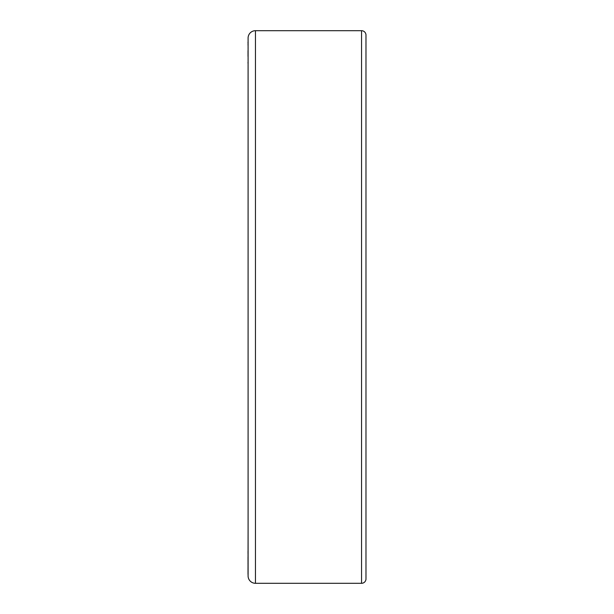 <?xml version="1.0" encoding="UTF-8"?>
<svg xmlns="http://www.w3.org/2000/svg" width="614" height="614" viewBox="0 0 614 614"><rect width="100%" height="100%" fill="white"/><g stroke="black" fill="none" stroke-linecap="round" stroke-linejoin="round"><path stroke-width="0.92" d="M248.094 38.068L248.094 575.932A7.368 7.368 0 0 0 255.462 583.3L361.562 583.3A4.421 4.421 0 0 0 365.982 578.879L365.982 35.121A4.421 4.421 0 0 0 361.562 30.7L255.462 30.7A7.368 7.368 0 0 0 248.094 38.068M248.018 574.336L248.094 529.068M248.018 561.81L248.018 557.067M248.018 564.02L248.018 562.601M248.018 571.527L248.018 570.836M248.018 569.807L248.018 568.702M248.094 63.334L248.094 39.603M248.018 63.188L248.018 62.329M248.018 56.365L248.018 50.686M248.018 45.137L248.018 44.369M248.018 553.444L248.018 551.134M248.018 43.487L248.018 42.036M365.982 112.853L365.982 501.147M248.094 112.853L248.094 501.147M361.562 30.7L361.562 583.3M255.462 30.7L255.462 583.3"/></g></svg>
